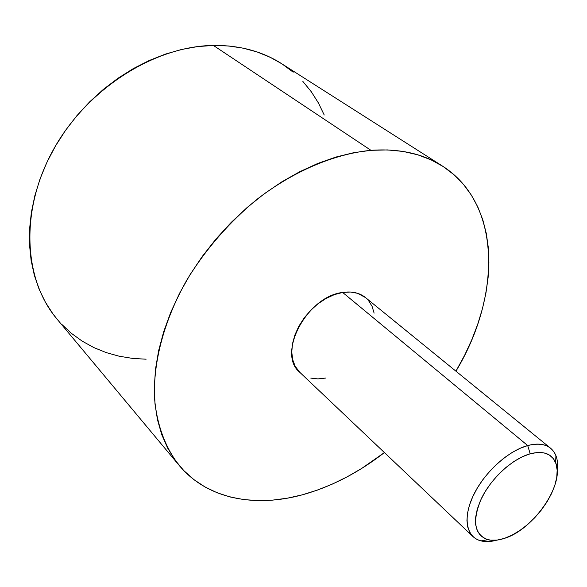 <?xml version="1.0" encoding="UTF-8"?>
<svg xmlns="http://www.w3.org/2000/svg" width="587" height="587" viewBox="0 0 587 587"><rect width="100%" height="100%" fill="white"/><g stroke="black" fill="none" stroke-linecap="round" stroke-linejoin="round"><path stroke-width="0.88" d="M527.698 445.555L530.193 453.78C543.144 450.545 551.626 453.509 555.632 462.659C565.237 483.644 533.664 529.738 504.328 538.404L511.996 535.161L519.796 530.523L527.449 524.661L534.691 517.785L541.258 510.14L546.937 501.995L551.516 493.63L554.825 485.346L556.74 477.429L557.166 470.172L556.065 463.862L553.453 458.741L549.403 455.028L544.039 452.9L537.56 452.467L530.193 453.78L522.239 456.803L514.014 461.448L505.862 467.523L498.121 474.788L491.114 482.94L485.156 491.642L480.474 500.513L477.26 509.193L475.631 517.323L475.631 524.573L477.231 530.677L480.349 535.403L484.833 538.602L490.475 540.179L497.064 540.099L504.328 538.404C498.136 540.436 492.662 540.869 487.914 539.702C474.201 534.581 472.021 520.882 481.362 498.605C491.128 478.229 512.546 458.66 530.193 453.78L527.698 445.555C537.465 442.98 545.118 443.882 550.643 448.263C556.461 453.296 558.648 461.089 557.202 471.632C558.083 465.476 557.657 460.142 555.918 455.637C551.494 445.416 542.087 442.055 527.698 445.555L342.654 292.451L527.698 445.555C508.071 450.86 484.209 472.608 473.416 495.281C462.505 517.969 466.298 537.34 480.98 540.884C485.676 542.036 491.018 541.772 497.02 540.106C486.74 542.894 478.735 541.728 472.997 536.599L469.725 532.321L467.67 526.855L466.936 520.353L467.553 513.001L469.519 504.996L472.799 496.602L477.297 488.061L482.881 479.652L489.382 471.64L496.587 464.288L504.27 457.816L512.18 452.445L520.075 448.314L527.698 445.555M550.643 448.263L365.4 297.492C359.464 292.774 351.884 291.086 342.654 292.451L350.476 292.018L357.564 293.295L365.518 297.587M442.451 166.055L281.503 63.601C262.176 51.282 239.467 45.221 213.389 45.434L370.962 150.323C399.182 148.379 423.007 153.625 442.451 166.055C502.267 204.129 500.85 297.037 455.938 371.182L464.728 355.054L471.787 339.756L477.715 324.259L482.441 308.681L485.926 293.126L488.098 277.702L488.912 262.536L488.333 247.758L486.307 233.501L482.83 219.89L477.862 207.072L471.412 195.192L463.481 184.391L454.089 174.816L443.288 166.598L431.129 159.884L417.709 154.792L403.115 151.439L387.479 149.927L370.962 150.323L213.389 45.434C154.432 46.116 86.971 88.747 53.307 149.817C19.496 210.88 23.722 279.86 56.983 319.035L179.138 465.374M384.404 452.57C358.437 472.74 331.09 486.821 302.356 494.819C254.846 507.821 207.314 499.155 179.24 465.506C165.527 447.969 156.89 425.208 154.564 398.448C152.994 361.937 164.235 319.497 187.37 279.126C206.118 248.778 229.26 222.231 256.812 199.47C293.727 170.978 334.392 153.904 370.962 150.323L353.726 152.686L335.969 157.045L317.897 163.399L299.744 171.705L281.745 181.897L264.143 193.864L247.171 207.475L231.073 222.554L216.067 238.916L202.354 256.321L190.129 274.547L179.541 293.339L170.707 312.438L163.729 331.589L158.659 350.542L155.518 369.054L154.308 386.914L154.99 403.915L157.507 419.874L161.763 434.651L167.662 448.101L175.08 460.135L183.885 470.671L193.945 479.645L205.112 487.034L217.249 492.809L230.199 496.991L243.818 499.581L257.979 500.616L272.544 500.131L287.373 498.18L302.356 494.819L317.369 490.108L332.308 484.106L347.064 476.893L361.533 468.543L384.404 452.57M325.609 378.072L317.934 378.901L310.802 378.109M299.759 372.275L295.217 366.347L292.7 359.714L291.768 352.09L292.487 343.762L294.857 335.067L298.776 326.357L304.11 318.007L310.633 310.354L318.073 303.736L326.123 298.416L334.429 294.601L342.654 292.451C306.891 296.347 276.602 353.902 299.708 372.231L472.997 536.599M368.563 300.632L372.085 306.348L374.117 313.128M324.215 114.993L318.411 102.967L311.286 91.733L302.87 81.439M293.199 72.194L282.34 64.137M281.54 63.623L270.358 57.387L257.355 52.045L243.436 48.215L228.732 45.984L213.389 45.434L197.57 46.593L181.464 49.506L165.24 54.165L149.113 60.549L133.286 68.613L117.958 78.269L103.334 89.415L89.606 101.911L76.956 115.61L65.553 130.336L55.545 145.892L47.033 162.071L40.136 178.661L34.904 195.456L31.39 212.237L29.599 228.805L29.526 244.955L31.126 260.503L34.34 275.296L39.094 289.178L45.294 302.026L52.83 313.729L57.093 319.159M61.576 324.193L71.423 333.357L82.231 341.164L93.869 347.585L106.21 352.596L119.11 356.199L132.457 358.393L146.112 359.207M555.918 455.637L555.632 462.659M480.98 540.884L487.914 539.702"/></g></svg>
